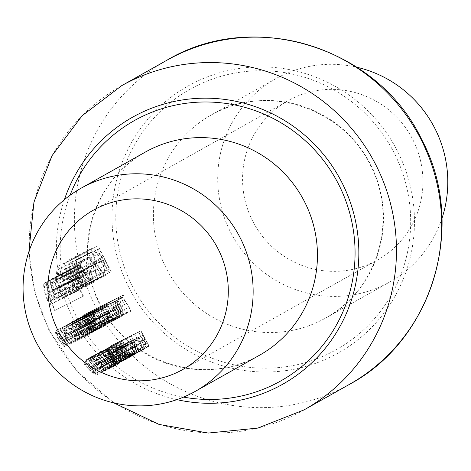 <?xml version="1.0" encoding="UTF-8"?>
<svg xmlns="http://www.w3.org/2000/svg" width="471" height="471" viewBox="0 0 471 471"><rect width="100%" height="100%" fill="white"/><g stroke="black" fill="none" stroke-linecap="round" stroke-linejoin="round"><path stroke-width="0.35" stroke-dasharray="2.35 1.77" d="M413.061 140.123A91.356 89.826 60.6 0 1 377.53 259.986A91.356 89.826 60.6 0 1 252.427 220.593A91.356 89.826 60.6 0 1 287.964 100.729A91.356 89.826 60.6 0 1 413.061 140.123M441.969 218.385A116.52 114.571 60.6 0 1 389.864 281.917A116.52 114.571 60.6 0 1 230.307 231.673A116.52 114.571 60.6 0 1 275.623 78.798A116.52 114.571 60.6 0 1 356.971 67.271M52.458 278.479L54.601 281.246L57.126 288.34C59.093 294.817 59.676 298.62 58.875 299.756C57.544 299.827 55.802 296.671 53.647 290.301L52.04 282.665L52.458 278.479L76.797 266.286L77.085 270.118L52.04 282.665M46.093 282.482A185.998 182.883 -119.4 0 0 55.131 310.33L54.718 310.56A185.998 182.883 60.6 0 1 50.597 299.621L50.638 304.384C49.278 304.413 47.518 301.228 45.363 294.828C43.62 288.281 43.244 284.372 44.233 283.106L46.658 286.598A185.998 182.883 60.6 0 1 45.681 282.712L70.509 270.248L45.681 282.712M56.173 276.813A185.998 182.883 -119.4 0 0 62.372 297.36L61.96 297.595A185.998 182.883 60.6 0 1 59.629 290.813L57.433 283.795L54.665 278.061L54.854 277.131L56.532 280.139A185.998 182.883 60.6 0 1 55.761 277.042L80.588 264.578L55.761 277.042M64.48 263.318L74.636 290.466L74.188 290.719L70.491 282.235L68.407 283.407L70.721 292.668L70.273 292.921L64.48 263.318L87.111 251.979L97.997 279.032L70.273 292.921M75.56 257.084A185.998 182.883 -119.4 0 0 83.479 285.491L82.237 286.191C81.271 286.568 79.893 284.225 78.092 279.168L76.855 271.455L74.771 265.65C73.741 260.504 73.706 257.82 74.665 257.59L97.297 246.251C96.296 246.439 96.885 248.847 99.057 253.48L74.771 265.65M69.608 259.592C71.15 259.839 73.152 264.508 75.607 273.598C78.198 282.594 78.957 287.887 77.892 289.482C75.972 289.524 73.588 285.09 70.738 276.183C68.507 266.886 68.13 261.358 69.608 259.592L92.051 248.347C90.891 249.854 92.351 254.84 96.437 263.307L70.738 276.183M56.508 273.386L57.38 266.468C58.91 266.456 60.93 271.066 63.426 280.292L65.775 290.059L65.616 296.383C63.803 296.63 61.501 292.297 58.698 283.389L60.647 282.294A185.998 182.883 -119.4 0 0 61.489 285.19L59.952 286.056C61.954 291.531 63.491 294.045 64.568 293.592C65.616 292.485 65.086 288.093 62.984 280.41C60.942 273.121 59.281 269.477 57.998 269.483L57.35 275.305L56.508 273.386L80.311 261.464L81.613 263.154L57.35 275.305M50.044 280.257A185.998 182.883 -119.4 0 0 52.728 290.218C54.936 296.889 55.655 300.822 54.866 302.011C53.523 302.058 51.828 298.749 49.779 292.097A185.998 182.883 60.6 0 1 47.035 281.952L47.447 281.717A185.998 182.883 -119.4 0 0 50.05 291.39L51.675 296.336L53.977 299.55L53.659 294.981L52.228 290.16A185.998 182.883 60.6 0 1 49.632 280.492L74.459 268.028L49.632 280.492M56.803 330.171L65.228 341.298L63.921 342.034A185.998 182.883 -119.4 0 0 66.099 345.426L65.852 345.561A185.998 182.883 60.6 0 1 63.673 342.17L63.355 342.352A185.998 182.883 60.6 0 1 62.407 340.833L62.725 340.651A185.998 182.883 60.6 0 1 56.75 330.2L85.616 315.735L56.75 330.2M129.584 355.929L119.999 346.756L128.077 356.782L117.968 347.934L126.511 357.66L114.518 344.219L125.71 354.48L116.867 342.9L129.584 355.929L149.16 346.126L140.994 330.813L116.867 342.9M66.123 325.437L67.253 324.802L71.798 332.22L70.738 331.79L72.057 335.464L75.119 338.814L74.294 335.688L76.114 340.303L71.839 335.658L69.796 330.277L70.291 330.383L67.906 326.48L66.964 327.009A185.998 182.883 60.6 0 1 66.123 325.437L94.93 311.007L95.731 312.597L66.964 327.009M76.367 329.659C79.01 333.815 80.323 336.577 80.311 337.942C78.94 337.389 77.003 334.981 74.495 330.713C71.951 326.48 70.774 323.642 70.968 322.205C72.187 322.865 73.982 325.355 76.367 329.659L104.809 315.411C102.678 310.96 101 308.411 99.781 307.769L70.968 322.205M110.497 345.967A185.998 182.883 -119.4 0 0 113.958 349.959L114.312 349.759A185.998 182.883 -119.4 0 0 115.395 350.96L115.042 351.16A185.998 182.883 -119.4 0 0 123.149 359.55L122.902 359.691A185.998 182.883 60.6 0 1 114.794 351.301L114.441 351.496A185.998 182.883 60.6 0 1 113.358 350.294L113.711 350.1A185.998 182.883 60.6 0 1 110.249 346.103L134.718 333.833L110.249 346.103M115.689 354.934A185.998 182.883 -119.4 0 0 116.973 356.282L115.913 356.883A185.998 182.883 60.6 0 1 114.63 355.534L137.45 344.036L114.63 355.534M106.681 353.798L108.907 354.981L112.386 358.26L116.19 363.724L110.302 359.432L107.364 355.84L106.681 353.798L129.796 342.217L129.967 344.513L107.364 355.84M103.85 355.387L105.869 357.613L103.85 355.387L126.964 343.806L127.388 345.231L104.621 356.629M94.559 309.447A185.998 182.883 -119.4 0 0 95.401 311.013L94.123 311.731L103.449 324.931L92.858 310.401L123.367 295.011L92.858 310.401M89.902 312.061L90.909 313.539L90.485 313.78A185.998 182.883 -119.4 0 0 98.533 327.18L98.286 327.321A185.998 182.883 60.6 0 1 89.396 312.35L118.71 297.631L89.396 312.35M90.514 321.699C93.158 325.861 94.471 328.623 94.459 329.983C93.087 329.435 91.15 327.027 88.642 322.759C86.099 318.52 84.921 315.682 85.116 314.245C86.334 314.911 88.13 317.395 90.514 321.699L118.957 307.451C116.826 303 115.148 300.451 113.929 299.809L85.116 314.245M86.27 324.089C88.913 328.246 90.226 331.007 90.214 332.373C88.842 331.82 86.905 329.412 84.397 325.143C81.854 320.91 80.676 318.072 80.871 316.63C82.089 317.295 83.885 319.78 86.27 324.089L114.712 309.841C112.581 305.391 110.903 302.841 109.684 302.194L80.871 316.63M84.633 334.999L84.386 335.14A185.998 182.883 60.6 0 1 77.279 323.442L82.507 336.194A185.998 182.883 60.6 0 1 73.617 321.222L73.865 321.081A185.998 182.883 -119.4 0 0 80.741 332.926L75.743 320.027A185.998 182.883 -119.4 0 0 84.633 334.999L112.351 321.11L104.55 305.597L75.743 320.027M97.456 353.815L98.592 353.179L104.85 359.738L103.608 359.402L105.692 362.688L109.649 365.59L108.189 362.782L111.009 366.897L105.492 362.876L102.313 358.06L102.878 358.137L99.593 354.681L98.651 355.211A185.998 182.883 60.6 0 1 97.456 353.815L121.589 341.728L122.389 343.318L98.651 355.211M93.146 355.723L104.309 365.478L102.996 366.22A185.998 182.883 -119.4 0 0 105.993 369.199L105.745 369.341A185.998 182.883 60.6 0 1 102.749 366.356L102.431 366.538A185.998 182.883 60.6 0 1 101.13 365.196L101.448 365.019A185.998 182.883 60.6 0 1 93.093 355.752L117.367 343.589L93.093 355.752M96.685 364.342C100.27 367.951 102.195 370.4 102.478 371.696C100.794 371.213 98.239 369.111 94.806 365.396C91.321 361.693 89.543 359.155 89.484 357.783C90.985 358.39 93.388 360.574 96.685 364.342L118.733 353.291C116.602 348.84 114.924 346.291 113.711 345.649L89.484 357.783M84.892 360.368L95.065 369.706L98.174 374.115L93.346 370.642L90.467 366.273L90.874 366.244L85.328 361.216L84.892 360.368L109.113 348.234L109.349 349.182L85.328 361.216M90.314 367.922C93.9 371.531 95.831 373.986 96.108 375.275C94.43 374.792 91.874 372.696 88.442 368.976C84.957 365.272 83.179 362.735 83.12 361.363C84.621 361.969 87.023 364.154 90.314 367.922L112.369 356.871C110.238 352.42 108.56 349.871 107.341 349.229L83.12 361.363M87.995 359.137L89.349 360.439L88.925 360.68A185.998 182.883 -119.4 0 0 100.088 372.52L99.84 372.661A185.998 182.883 60.6 0 1 87.482 359.426L112.122 347.05L87.482 359.426M96.102 360.78L92.728 358.025L94.524 361.098L105.18 369.658L103.308 370.712A185.998 182.883 60.6 0 1 101.966 369.394L103.249 368.669L94.182 361.133L91.521 356.635L96.102 360.78L119.245 349.17L96.349 360.639M96.484 354.363L97.838 355.67L97.415 355.905A185.998 182.883 -119.4 0 0 108.577 367.745L108.33 367.886A185.998 182.883 60.6 0 1 95.972 354.651L120.611 342.276L95.972 354.651M111.185 363.17L113.364 365.313L111.185 363.17L131.568 352.956L131.986 354.38L112.039 364.371M87.459 333.409L115.183 319.521L87.459 333.409A185.998 182.883 -119.4 0 1 78.569 318.437L77.432 319.797L80.682 327.475C83.667 332.22 85.64 334.357 86.605 333.886L114.329 320.003C113.417 320.457 111.68 318.196 109.113 313.233L80.682 327.475M88.395 322.894C91.033 327.057 92.351 329.812 92.34 331.178C90.968 330.63 89.025 328.216 86.517 323.948C83.973 319.715 82.796 316.877 82.99 315.44C84.209 316.106 86.01 318.59 88.395 322.894L116.837 308.646C114.7 304.195 113.028 301.646 111.81 301.004L82.99 315.44M92.634 320.51C95.277 324.666 96.596 327.427 96.584 328.793C95.213 328.24 93.27 325.832 90.762 321.563C88.218 317.324 87.041 314.493 87.235 313.05C88.454 313.715 90.255 316.2 92.634 320.51L121.082 306.262C118.945 301.805 117.273 299.262 116.054 298.614L87.235 313.05M92.028 310.872L93.034 312.35L92.61 312.585A185.998 182.883 -119.4 0 0 100.653 325.991L100.405 326.126A185.998 182.883 60.6 0 1 91.515 311.154L120.835 296.436L91.515 311.154M112.21 362.593L114.388 364.737L112.21 362.593L132.592 352.379L133.016 353.803L113.064 363.795M119.752 361.463L119.504 361.598A185.998 182.883 60.6 0 1 109.666 351.278L117.632 362.652A185.998 182.883 60.6 0 1 105.274 349.417L105.522 349.282A185.998 182.883 -119.4 0 0 115.112 359.767L107.4 348.228A185.998 182.883 -119.4 0 0 119.752 361.463L139.328 351.654L131.527 336.141L107.4 348.228M119.852 358.296L122.03 360.439L119.852 358.296L140.234 348.081L140.652 349.506L120.706 359.503M114.777 349.5L115.024 349.364A185.998 182.883 -119.4 0 0 116.655 351.172L115.683 348.728L121.353 353.132L125.204 358.655L122.56 357.324A185.998 182.883 -119.4 0 0 124.209 358.955L123.961 359.096A185.998 182.883 60.6 0 1 114.777 349.5L137.832 337.948L143.537 349.288L123.961 359.096M69.39 323.601L70.397 325.078L69.973 325.314A185.998 182.883 -119.4 0 0 78.015 338.72L77.768 338.861A185.998 182.883 60.6 0 1 68.878 323.889L98.198 309.17L68.878 323.889M97.185 320.457L101.035 327.48L93.229 311.961L92.181 312.856L93.623 317.077L96.155 320.71L96.985 320.568L68.589 334.793L67.736 334.946L64.969 331.437L63.379 327.28L64.421 326.391A185.998 182.883 -119.4 0 0 73.311 341.363L73.064 341.504A185.998 182.883 60.6 0 1 68.784 334.687L97.185 320.457L68.784 334.687M60.665 338.49C63.308 342.652 64.621 345.408 64.609 346.774C63.238 346.226 61.295 343.812 58.787 339.544C56.243 335.311 55.072 332.473 55.26 331.036C56.479 331.702 58.28 334.186 60.665 338.49L89.107 324.242C86.97 319.791 85.298 317.242 84.079 316.6L55.26 331.036M71.05 342.641L70.803 342.776A185.998 182.883 60.6 0 1 63.697 331.084L68.931 343.83A185.998 182.883 60.6 0 1 60.035 328.858L60.282 328.723A185.998 182.883 -119.4 0 0 67.159 340.562L62.16 327.669A185.998 182.883 -119.4 0 0 71.05 342.641L98.769 328.752L90.968 313.233L62.16 327.669M99.057 253.48L102.354 258.685L104.797 265.791C107.3 270.507 109.025 272.674 109.955 272.309L83.479 285.491M111.197 271.608L98.192 245.744M102.354 258.685L76.855 271.455M104.797 265.791L78.092 279.168M109.955 272.309L82.237 286.191M75.766 260.328L75.207 260.646L75.195 265.467C76.284 269.2 77.12 270.631 77.709 269.748L77.986 269.595A185.998 182.883 60.6 0 1 75.766 260.328L99.116 248.629L103.284 256.919L77.986 269.595M103.284 256.919L103.008 257.078C102.554 257.925 101.383 256.666 99.493 253.298L98.557 248.947L75.207 260.646M98.557 248.947L99.116 248.629M99.493 253.298L75.195 265.467M103.008 257.078L77.709 269.748M78.787 272.509L77.75 273.486L78.51 278.932C79.923 282.682 80.912 284.119 81.477 283.236L82.06 282.906A185.998 182.883 60.6 0 1 78.787 272.509L104.615 259.574L109.455 269.188L82.06 282.906M109.455 269.188L108.866 269.518C108.389 270.372 107.17 269.053 105.21 265.562L103.638 260.516L104.615 259.574M103.638 260.516L77.75 273.486M105.21 265.562L78.51 278.932M108.866 269.518L81.477 283.236M107.341 349.229C107.147 350.642 108.2 353.538 110.497 357.925C112.651 362.387 114.335 364.925 115.548 365.543L96.108 375.275M115.548 365.543C115.719 364.118 114.665 361.228 112.369 356.871M110.497 357.925L88.442 368.976M90.067 368.051L84.297 362.764L88.683 368.828L91.945 372.072L94.753 373.968L90.067 368.051L112.122 357.006L114.736 363.953L94.753 373.968M114.736 363.953L112.804 361.622L110.738 357.783L108.136 350.824L84.297 362.764M108.136 350.824L112.122 357.006M110.738 357.783L88.683 368.828M112.804 361.622L91.945 372.072M109.349 349.182L113.228 355.04L112.869 355.052L114.359 360.109L117.615 364.377L116.072 359.185L109.113 348.234M113.228 355.04L90.874 366.244M112.869 355.052L90.467 366.273M114.359 360.109L93.346 370.642M117.615 364.377L98.174 374.115M116.072 359.185L95.065 369.706M91.78 367.604L93.658 370.571L96.814 372.802L94.865 369.894L91.78 367.604L113.717 356.618L115.854 359.379L94.865 369.894M115.854 359.379L116.802 362.794L114.653 360.056L93.658 370.571M114.653 360.056L113.717 356.618M116.802 362.794L96.814 372.802M111.615 347.339L119.663 362.717L112.663 348.787L113.087 348.552L89.349 360.439M113.087 348.552L112.122 347.05M119.416 362.853L99.84 372.661M119.663 362.717L100.088 372.52M112.663 348.787L88.925 360.68M113.711 345.649C113.517 347.062 114.565 349.959 116.861 354.345C119.016 358.808 120.7 361.345 121.912 361.958L102.478 371.696M121.912 361.958C122.089 360.539 121.029 357.648 118.733 353.291M116.861 354.345L94.806 365.396M96.431 364.472L90.668 359.185L95.054 365.249L98.315 368.493L101.118 370.383L96.431 364.472L118.486 353.427L121.106 360.374L101.118 370.383M121.106 360.374L119.175 358.042L117.108 354.198L114.5 347.245L90.668 359.185M114.5 347.245L118.486 353.427M117.108 354.198L95.054 365.249M119.175 358.042L98.315 368.493M119.245 349.17L115.748 344.501L117.232 349.582L123.367 358.59L122.083 359.314L122.884 360.904L124.756 359.85L117.544 349.57L116.561 346.085L92.728 358.025M116.561 346.085L118.998 349.305M115.748 344.501L91.521 356.635M117.232 349.582L94.182 361.133M123.367 358.59L103.249 368.669M122.083 359.314L101.966 369.394M122.884 360.904L103.308 370.712M124.756 359.85L105.18 369.658M120.458 354.033L98.798 364.878M117.544 349.57L94.524 361.098M117.32 343.618L122.719 354.363L122.401 354.539L123.202 356.129L123.52 355.952L125.569 359.391L123.767 355.811L125.08 355.075L104.309 365.478M125.08 355.075L117.367 343.589M122.719 354.363L101.448 365.019M122.401 354.539L101.13 365.196M123.202 356.129L102.431 366.538M123.52 355.952L102.749 366.356M125.321 359.532L105.745 369.341M125.569 359.391L105.993 369.199M123.767 355.811L102.996 366.22M101.695 364.878L102.519 364.413L96.367 359.114A185.998 182.883 -119.4 0 0 101.695 364.878L122.966 354.221L119.581 347.48L96.367 359.114M119.581 347.48L123.791 353.756L102.519 364.413M123.791 353.756L122.966 354.221M120.099 342.564L128.153 357.942L121.147 344.018L121.571 343.777L97.838 355.67M121.571 343.777L120.611 342.276M127.906 358.078L108.33 367.886M128.153 357.942L108.577 367.745M121.147 344.018L97.415 355.905M122.389 343.318L123.325 342.794L125.527 346.791L125.05 346.668L126.734 352.237L130.443 357.159L129.089 352.308L129.631 355.576L126.952 352.037L125.892 348.234L126.905 348.693L122.719 341.092L98.592 353.179M122.719 341.092L121.589 341.728M123.325 342.794L99.593 354.681M125.527 346.791L102.878 358.137M125.05 346.668L102.313 358.06M126.734 352.237L105.492 362.876M130.443 357.159L111.009 366.897M129.089 352.308L108.189 362.782M128.842 352.449L107.941 362.917M129.631 355.576L109.649 365.59M126.952 352.037L105.692 362.688M125.892 348.234L103.608 359.402M126.905 348.693L104.85 359.738M131.986 354.38L132.869 355.546L132.445 354.121L112.498 364.112M132.445 354.121L131.568 352.956M132.869 355.546L113.364 365.313M104.55 305.597L108.819 318.861L102.425 306.792L110.232 322.305L105.975 309.07L112.104 321.251L84.386 335.14M104.497 305.626L75.69 320.056M108.819 318.861L80.741 332.926M102.672 306.65L73.865 321.081M102.425 306.792L73.617 321.222M110.232 322.305L82.507 336.194M110.285 322.276L82.566 336.159M105.975 309.07L77.279 323.442M115.183 319.521L107.376 304.007L78.569 318.437M107.376 304.007L106.228 305.373L77.432 319.797M106.228 305.373L109.113 313.233M86.234 332.043A185.998 182.883 60.6 0 1 79.169 320.145L78.363 321.157L80.93 327.333L84.892 332.291L85.916 332.226L114.135 318.066L85.834 332.267L113.817 318.249L112.828 318.296L84.892 332.291M112.828 318.296L109.36 313.091L107.105 306.756L107.93 305.738L79.169 320.145M107.93 305.738L114.135 318.066M107.105 306.756L78.363 321.157M109.36 313.091L80.93 327.333M109.684 302.194C109.496 303.607 110.544 306.509 112.84 310.895C114.995 315.352 116.678 317.89 117.891 318.508L90.214 332.373M117.891 318.508C118.068 317.083 117.008 314.192 114.712 309.841M112.84 310.895L84.397 325.143M86.016 324.225L81.701 318.208L84.639 324.996L87.023 328.681L89.225 330.877L86.016 324.225L114.465 309.971L117.079 316.924L89.225 330.877M117.079 316.924L115.148 314.593L113.081 310.748L110.479 303.795L81.701 318.208M110.479 303.795L114.465 309.971M113.081 310.748L84.639 324.996M115.148 314.593L87.023 328.681M111.81 301.004C111.615 302.411 112.669 305.314 114.959 309.7C117.114 314.157 118.798 316.7 120.011 317.313L92.34 331.178M120.011 317.313C120.187 315.888 119.128 313.003 116.837 308.646M114.959 309.7L86.517 323.948M88.142 323.029L83.826 317.012L86.764 323.807L89.149 327.486L91.35 329.682L88.142 323.029L116.584 308.782L119.204 315.729L91.35 329.682M119.204 315.729L117.273 313.398L115.207 309.553L112.598 302.6L83.826 317.012M112.598 302.6L116.584 308.782M115.207 309.553L86.764 323.807M117.273 313.398L89.149 327.486M113.929 299.809C113.741 301.222 114.789 304.119 117.085 308.505C119.24 312.968 120.923 315.505 122.136 316.123L94.459 329.983M122.136 316.123C122.307 314.699 121.253 311.808 118.957 307.451M117.085 308.505L88.642 322.759M90.261 321.834L85.946 315.823L88.884 322.611L91.268 326.291L93.47 328.487L90.261 321.834L118.71 307.587L121.324 314.534L93.47 328.487M121.324 314.534L119.393 312.202L117.326 308.364L114.724 301.405L85.946 315.823M114.724 301.405L118.71 307.587M117.326 308.364L88.884 322.611M119.393 312.202L91.268 326.291M116.054 298.614C115.86 300.027 116.908 302.924 119.204 307.316C121.359 311.773 123.043 314.31 124.256 314.928L96.584 328.793M124.256 314.928C124.432 313.503 123.373 310.613 121.082 306.262M119.204 307.316L90.762 321.563M92.387 320.639L88.071 314.628L91.009 321.416L93.393 325.102L95.595 327.298L92.387 320.639L120.829 306.391L123.449 313.339L95.595 327.298M123.449 313.339L121.518 311.007L119.451 307.169L116.843 300.21L88.071 314.628M116.843 300.21L120.829 306.391M119.451 307.169L91.009 321.416M121.518 311.007L93.393 325.102M118.203 297.919L126.252 313.297L119.251 299.368L119.675 299.132L90.909 313.539M119.675 299.132L118.71 297.631M126.004 313.433L98.286 327.321M126.252 313.297L98.533 327.18M119.251 299.368L90.485 313.78M120.323 296.724L128.377 312.102L121.371 298.178L121.795 297.937L93.034 312.35M121.795 297.937L120.835 296.436M128.13 312.238L100.405 326.126M128.377 312.102L100.653 325.991M121.371 298.178L92.61 312.585M96.437 263.307C100.747 271.543 103.832 275.623 105.687 275.559C106.811 274.016 105.357 269.071 101.336 260.716L75.607 273.598M101.336 260.716C97.032 252.48 93.941 248.358 92.051 248.347M105.687 275.559L77.892 289.482M70.191 262.624C69.025 264.019 69.343 268.464 71.15 275.947C73.458 283.23 75.372 286.804 76.897 286.656C77.815 285.426 77.25 281.146 75.195 273.822C73.158 266.468 71.492 262.736 70.191 262.624L93.364 251.014C94.883 250.937 97.397 254.246 100.918 260.934L75.195 273.822M100.918 260.934C104.162 267.705 105.31 271.69 104.374 272.892C102.896 273.08 100.388 269.806 96.849 263.071L71.15 275.947M96.849 263.071C93.588 256.259 92.422 252.244 93.364 251.014M104.374 272.892L76.897 286.656M97.997 279.032L98.445 278.779L94.954 270.113L97.038 268.935L101.907 276.83L102.354 276.577L87.17 251.944L64.539 263.283M98.445 278.779L70.721 292.668M94.954 270.113L68.407 283.407M97.038 268.935L70.491 282.235M101.907 276.83L74.188 290.719M102.354 276.577L74.636 290.466M65.722 269L67.759 280.398L69.402 279.474L65.722 269L89.678 257.001L95.483 266.409L69.402 279.474M95.483 266.409L67.759 280.398M93.835 267.334L89.678 257.001M81.613 263.154L81.171 257.873C82.643 257.69 85.139 260.916 88.666 267.546C92.01 274.646 93.134 278.738 92.045 279.827C91.021 280.292 89.078 277.978 86.211 272.897L87.747 272.038L86.411 269.383L84.468 270.478C88.689 278.714 91.674 282.706 93.417 282.459L92.946 276.448L89.131 267.416C84.745 259.068 81.642 254.999 79.823 255.229L57.38 266.468M79.823 255.229L80.311 261.464M81.171 257.873L57.998 269.483M88.666 267.546L62.984 280.41M92.045 279.827L64.568 293.592M86.211 272.897L59.952 286.056M87.747 272.038L61.489 285.19M86.411 269.383L60.647 282.294M84.468 270.478L58.698 283.389M93.417 282.459L65.616 296.383M92.946 276.448L65.775 290.059M89.131 267.416L63.426 280.292M80.176 264.808L81.577 267.593L79.193 264.938L79.157 265.791L83.155 270.913L89.684 283.707L90.096 283.477L62.372 297.36M90.096 283.477L80.588 264.578M81.577 267.593L56.532 280.139M79.193 264.938L54.854 277.131M79.157 265.791L54.665 278.061M80.394 267.669L55.448 280.168M80.435 267.216L55.566 279.674M83.155 270.913L57.433 283.795M89.684 283.707L61.96 297.595M121.665 295.971L131.121 311.066L131.003 310.283L122.884 297.325L124.167 296.606L95.401 311.013M124.167 296.606L123.367 295.011M131.121 311.066L103.449 324.931M131.003 310.283L103.249 324.189M122.884 297.325L94.123 311.731M70.097 270.478L71.857 273.975L68.572 270.913C67.765 272.032 68.807 275.606 71.698 281.634C74.818 287.581 77.056 290.53 78.398 290.477L77.88 285.956L83.102 296.341L83.514 296.106L55.131 310.33M83.514 296.106L70.509 270.248M71.857 273.975L46.658 286.598M68.572 270.913L44.233 283.106M71.698 281.634L45.363 294.828M78.398 290.477L50.638 304.384M77.88 285.956L50.597 299.621M83.102 296.341L54.718 310.56M44.875 285.691C44.127 286.615 44.427 289.594 45.781 294.622C47.412 299.479 48.743 301.911 49.767 301.917C50.426 301.087 50.008 298.172 48.519 293.174C46.994 288.17 45.781 285.679 44.875 285.691L69.743 273.233C70.756 273.127 72.463 275.37 74.871 279.968L48.519 293.174M74.871 279.968C77.109 284.614 77.898 287.339 77.244 288.152C76.214 288.181 74.506 285.938 72.128 281.428L45.781 294.622M72.128 281.428C69.914 276.801 69.119 274.069 69.743 273.233M77.244 288.152L49.767 301.917M74.047 268.258L80.612 281.481L81.454 285.785L78.657 282.818L71.869 269.483L71.457 269.718L76.078 278.914C79.128 285.126 81.312 288.187 82.625 288.105C83.426 286.963 82.219 283.283 79.004 277.054L52.728 290.218M79.004 277.054L74.459 268.028M80.612 281.481L53.659 294.981M81.454 285.785L53.977 299.55M78.657 282.818L51.675 296.336M71.869 269.483L47.447 281.717M71.457 269.718L47.035 281.952M76.078 278.914L49.779 292.097M82.625 288.105L54.866 302.011M77.085 270.118L80.005 277.095C83.114 283.024 85.322 285.944 86.635 285.85C87.447 284.755 86.399 281.187 83.485 275.141L79.652 268.694L54.601 281.246M79.652 268.694L76.797 266.286M80.005 277.095L53.647 290.301M86.635 285.85L58.875 299.756M83.485 275.141L57.126 288.34M53.093 281.063C52.381 282.082 52.705 285.09 54.065 290.083C55.684 294.934 56.991 297.336 57.992 297.289C58.622 296.436 58.198 293.539 56.72 288.593C55.213 283.666 54.006 281.158 53.093 281.063L77.968 268.605C79.004 268.605 80.706 270.866 83.079 275.388L56.72 288.593M83.079 275.388C85.292 279.98 86.087 282.694 85.469 283.524C84.468 283.601 82.79 281.387 80.423 276.877L54.065 290.083M80.423 276.877C78.21 272.279 77.385 269.518 77.968 268.605M85.469 283.524L57.992 297.289M127.388 345.231L128.265 346.391L127.847 344.972L105.08 356.376M127.847 344.972L126.964 343.806M128.265 346.391L105.869 357.613M133.016 353.803L133.894 354.969L133.476 353.544L113.523 363.535M133.476 353.544L132.592 352.379M133.894 354.969L114.388 364.737M129.967 344.513L131.721 348.699L135.695 353.951L133.805 347.527L131.503 343.659L108.907 354.981M131.503 343.659L129.796 342.217M131.721 348.699L110.302 359.432M135.695 353.951L116.19 363.724M133.805 347.527L112.386 358.26M107.759 354.999L110.555 359.302L115.012 362.57L112.145 358.402L107.759 354.999L130.496 343.606L133.564 347.675L112.145 358.402M133.564 347.675L134.994 352.561L131.968 348.569L110.555 359.302M131.968 348.569L130.496 343.606M134.994 352.561L115.012 362.57M131.527 336.141L135.795 349.405L129.401 337.33L137.208 352.85L132.952 339.609L139.08 351.796L119.504 361.598M131.474 336.17L107.347 348.257M135.795 349.405L115.112 359.767M129.649 337.195L105.522 349.282M129.401 337.33L105.274 349.417M137.208 352.85L117.632 362.652M137.261 352.814L117.685 362.623M132.952 339.609L109.666 351.278M136.39 344.631L137.185 346.226L138.25 345.626L116.973 356.282M138.25 345.626L137.45 344.036M137.185 346.226L115.913 356.883M140.652 349.506L141.536 350.671L141.112 349.247L121.165 359.243M141.112 349.247L140.234 348.081M141.536 350.671L122.03 360.439M134.471 333.968L136.773 338.543L136.419 338.743L137.12 340.139L137.473 339.938L142.725 349.747L137.72 339.797L138.074 339.597L137.373 338.207L113.958 349.959M137.02 338.408L134.718 333.833M136.773 338.543L113.711 350.1M136.419 338.743L113.358 350.294M137.12 340.139L114.441 351.496M137.473 339.938L114.794 351.301M142.477 349.882L122.902 359.691M142.725 349.747L123.149 359.55M137.72 339.797L115.042 351.16M138.074 339.597L115.395 350.96M137.373 338.207L114.312 349.759M143.537 349.288L142.801 347.186L144.709 348.881L142.795 342.393L138.798 337.154L139.139 339.909L138.085 337.807L115.024 349.364M143.785 349.146L124.209 358.955M142.801 347.186L122.56 357.324M144.709 348.881L125.204 358.655M142.795 342.393L121.353 353.132M138.798 337.154L115.683 348.728M139.139 339.909L116.655 351.172M116.761 349.935L119.528 354.233L124.014 357.507L121.124 353.285L116.761 349.935L139.493 338.543L142.554 342.547L121.124 353.285M142.554 342.547L144.002 347.498L140.947 343.506L119.528 354.233M140.947 343.506L139.493 338.543M144.002 347.498L124.014 357.507M99.781 307.769C99.593 309.176 100.641 312.079 102.937 316.465C105.092 320.922 106.776 323.459 107.989 324.077L80.311 337.942M107.989 324.077C108.159 322.653 107.105 319.762 104.809 315.411M102.937 316.465L74.495 330.713M76.114 329.794L71.798 323.777L74.736 330.565L77.12 334.251L79.322 336.447L76.114 329.794L104.562 315.541L107.176 322.494L79.322 336.447M107.176 322.494L105.245 320.162L103.178 316.318L100.576 309.365L71.798 323.777M100.576 309.365L104.562 315.541M103.178 316.318L74.736 330.565M105.245 320.162L77.12 334.251M97.685 309.453L105.739 324.831L98.733 310.907L99.157 310.672L70.397 325.078M99.157 310.672L98.198 309.17M105.492 324.972L77.768 338.861M105.739 324.831L78.015 338.72M98.733 310.907L69.973 325.314M95.731 312.597L96.667 312.073L98.869 316.07L98.392 315.953L100.076 321.516L103.791 326.438L102.431 321.593L102.972 324.855L100.294 321.316L99.234 317.519L100.246 317.972L96.06 310.371L67.253 324.802M96.06 310.371L94.93 311.007M96.667 312.073L67.906 326.48M98.869 316.07L70.291 330.383M98.392 315.953L69.796 330.277M100.076 321.516L71.839 335.658M103.791 326.438L76.114 340.303M102.431 321.593L74.294 335.688M102.183 321.728L74.047 335.823M102.972 324.855L75.119 338.814M100.294 321.316L72.057 335.464M99.234 317.519L70.738 331.79M100.246 317.972L71.798 332.22M101.035 327.48L73.311 341.363M93.229 311.961L64.421 326.391M92.181 312.856L63.379 327.28M93.623 317.077L64.969 331.437M96.155 320.71L67.736 334.946M100.788 327.616L73.064 341.504M65.022 328.104L64.515 328.387L65.222 331.301L67.412 333.45L67.871 333.15A185.998 182.883 60.6 0 1 65.022 328.104L93.782 313.692L96.384 318.867L67.871 333.15M96.384 318.867L95.919 319.173L93.876 316.948L93.282 313.974L93.782 313.692M93.876 316.948L65.222 331.301M67.365 333.474L95.919 319.173L67.365 333.474M140.994 330.813L146.222 344.207L138.645 332.132L146.087 347.857L140.982 336.4L147.647 346.974L143.019 335.222L148.913 346.262L129.337 356.07M140.959 330.83L116.832 342.917M146.222 344.207L125.71 354.48M138.68 332.114L114.553 344.201M138.645 332.132L114.518 344.219M146.087 347.857L126.511 357.66M146.334 347.716L126.758 357.518M140.982 336.4L117.968 347.934M147.594 347.003L128.018 356.812M147.647 346.974L128.077 356.782M143.019 335.222L119.999 346.756M84.079 316.6C83.885 318.007 84.939 320.91 87.229 325.296C89.384 329.753 91.068 332.296 92.281 332.909L64.609 346.774M92.281 332.909C92.457 331.484 91.398 328.599 89.107 324.242M87.229 325.296L58.787 339.544M60.412 338.625L56.096 332.608L59.034 339.403L61.418 343.082L63.62 345.278L60.412 338.625L88.854 324.378L91.474 331.325L63.62 345.278M91.474 331.325L89.543 328.993L87.476 325.149L84.874 318.196L56.096 332.608M84.874 318.196L88.854 324.378M87.476 325.149L59.034 339.403M89.543 328.993L61.418 343.082M85.569 315.764L90.968 326.503L90.65 326.686L91.451 328.275L91.768 328.093L93.817 331.537L92.016 327.957L93.329 327.221L65.228 341.298M93.329 327.221L85.616 315.735M90.968 326.503L62.725 340.651M90.65 326.686L62.407 340.833M91.451 328.275L63.355 342.352M91.768 328.093L63.673 342.17M93.57 331.678L65.852 345.561M93.817 331.537L66.099 345.426M92.016 327.957L63.921 342.034M62.973 340.515L63.797 340.05L59.146 333.998A185.998 182.883 -119.4 0 0 62.973 340.515L91.215 326.362L87.83 319.626L59.146 333.998M87.83 319.626L92.039 325.903L63.797 340.05M92.039 325.903L91.215 326.362M90.968 313.233L95.236 326.503L88.842 314.428L96.649 329.947L92.393 316.706L98.521 328.893L70.803 342.776M90.915 313.262L62.107 327.698M95.236 326.503L67.159 340.562M89.09 314.292L60.282 328.723M88.842 314.428L60.035 328.858M96.649 329.947L68.931 343.83M96.702 329.912L68.984 343.801M92.393 316.706L63.697 331.084M99.97 304.978A116.52 114.571 -119.4 0 0 259.527 355.222C205.862 387.503 127.935 363.147 100.435 304.69C72.01 251.231 93.411 179.586 145.286 152.104A116.52 114.571 -119.4 0 0 99.97 304.978M183.513 397.112A149.342 146.84 60.6 0 1 76.326 316.506A149.342 146.84 60.6 0 1 70.014 195.306M64.403 199.657A153.175 150.608 -119.4 0 0 72.964 318.19A153.175 150.608 -119.4 0 0 176.884 399.643M304.013 409.911A185.998 182.883 60.6 0 1 49.32 329.712A185.998 182.883 60.6 0 1 121.659 85.687M370.883 165.203A116.52 114.571 60.6 0 1 325.567 318.078A116.52 114.571 60.6 0 1 166.01 267.84A116.52 114.571 60.6 0 1 211.326 114.959A116.52 114.571 60.6 0 1 370.883 165.203M131.939 285.226A149.342 146.84 -119.4 0 0 330.33 352.867A149.342 146.84 -119.4 0 0 394.527 153.681A149.342 146.84 -119.4 0 0 196.13 86.04A149.342 146.84 -119.4 0 0 131.939 285.226M128.571 286.916A153.175 150.608 60.6 0 1 194.411 82.619A153.175 150.608 60.6 0 1 397.895 151.992A153.175 150.608 60.6 0 1 332.055 356.288A153.175 150.608 60.6 0 1 128.571 286.916M166.84 60.27A185.998 182.883 -119.4 0 0 94.5 304.301A185.998 182.883 -119.4 0 0 349.199 384.501M97.297 246.251L74.665 257.59M104.344 259.727L78.51 272.668M113.499 354.851L91.133 366.055M120.594 354.834L99.145 365.578M106.823 304.319L78.015 318.749M107.735 305.844L78.975 320.256M86.487 277.354L59.629 290.813M78.457 277.025L52.228 290.16M76.273 278.249L50.05 291.39M92.687 312.267L63.879 326.697M93.282 313.974L64.515 328.387M28.89 251.797L34.618 291.961L48.854 330.006L76.573 370.777L113.882 402.917M275.623 78.798L211.326 114.959C264.99 82.678 342.917 107.035 370.418 165.498C398.849 218.95 377.448 290.601 325.567 318.078L389.864 281.917M182.895 369.452L377.53 259.986M93.323 210.201L287.964 100.729"/><path stroke-width="0.71" d="M240.546 238.509A116.52 114.571 60.6 0 1 195.23 391.383A116.52 114.571 60.6 0 1 35.672 341.145A116.52 114.571 60.6 0 1 80.988 188.265A116.52 114.571 60.6 0 1 240.546 238.509M218.426 249.595A91.356 89.826 60.6 0 1 182.895 369.452A91.356 89.826 60.6 0 1 57.792 330.059A91.356 89.826 60.6 0 1 93.323 210.201A91.356 89.826 60.6 0 1 218.426 249.595M356.971 67.271A116.52 114.571 60.6 0 1 435.186 129.042A116.52 114.571 60.6 0 1 441.969 218.385M195.23 391.383L259.527 355.222A116.52 114.571 -119.4 0 0 304.849 202.347A116.52 114.571 -119.4 0 0 145.286 152.104L80.988 188.265M70.014 195.306A149.342 146.84 60.6 0 1 199.881 102.095A149.342 146.84 60.6 0 1 338.92 184.956A149.342 146.84 60.6 0 1 326.65 340.239A149.342 146.84 60.6 0 1 183.513 397.112M176.884 399.643A153.175 150.608 -119.4 0 0 327.875 344.984A153.175 150.608 -119.4 0 0 342.282 183.272A153.175 150.608 -119.4 0 0 196.631 98.427A153.175 150.608 -119.4 0 0 64.403 199.657M28.89 251.797L33.965 201.982L52.14 155.507L82.101 115.76L121.659 85.687A185.998 182.883 60.6 0 1 376.353 165.88A185.998 182.883 60.6 0 1 304.013 409.911L349.199 384.501A185.998 182.883 -119.4 0 0 421.539 140.47A185.998 182.883 -119.4 0 0 166.84 60.27C253.828 8.137 378.496 47.412 422.004 140.175C467.208 224.944 433.161 339.897 349.199 384.501M121.659 85.687L166.84 60.27M113.882 402.917L159.08 424.442L208.235 433.055L257.767 428.098L304.013 409.911"/></g></svg>
